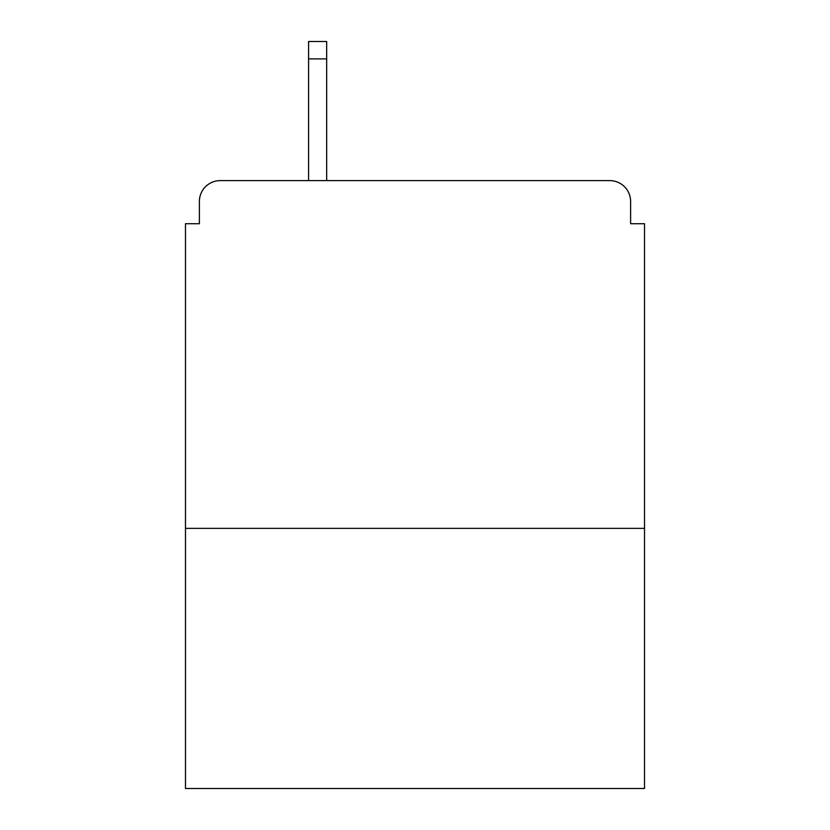 <?xml version="1.0" encoding="UTF-8"?>
<svg xmlns="http://www.w3.org/2000/svg" width="830" height="830" viewBox="0 0 830 830"><rect width="100%" height="100%" fill="white"/><g stroke="black" fill="none" stroke-linecap="round" stroke-linejoin="round"><path stroke-width="1.25" d="M644.526 528.368L644.526 223.727L630.613 223.727L630.613 201.472A20.864 20.864 0 0 0 609.749 180.608L220.251 180.608A20.864 20.864 0 0 0 199.387 201.472L199.387 223.727L185.474 223.727L185.474 788.5L644.526 788.5L644.526 528.368L185.474 528.368M199.387 201.472L199.387 223.727M609.749 180.608L523.502 180.608M306.498 180.608L220.251 180.608M630.613 223.727L630.613 201.472M326.667 58.889L308.584 58.889L308.584 41.5L326.667 41.5L326.667 180.608M308.584 58.889L308.584 180.608"/></g></svg>

